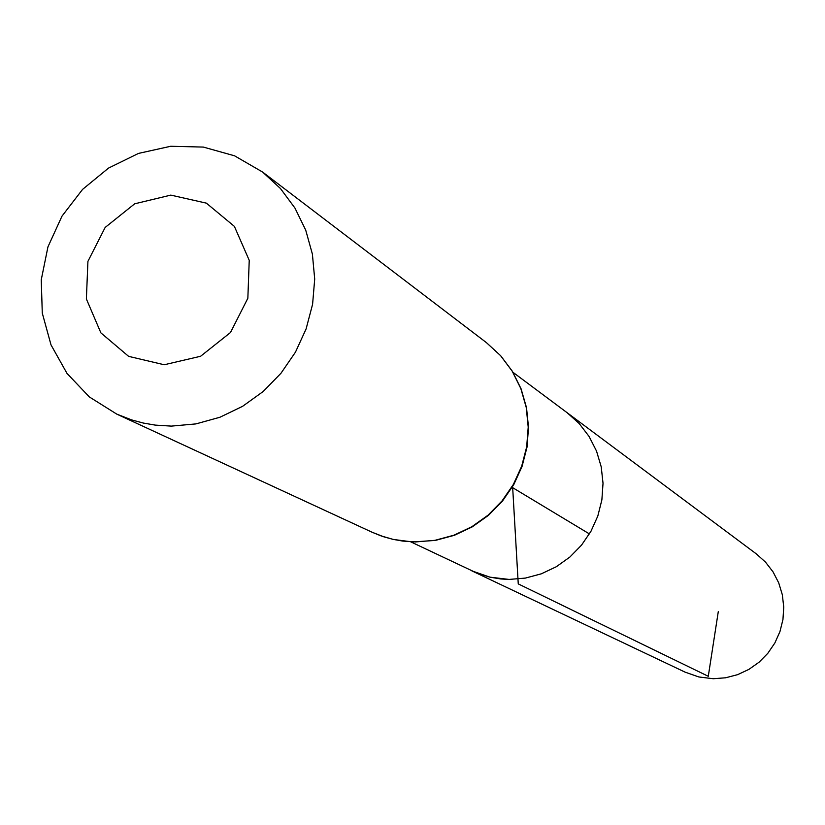 <?xml version="1.0" encoding="UTF-8"?>
<svg xmlns="http://www.w3.org/2000/svg" width="825" height="825" viewBox="0 0 825 825"><rect width="100%" height="100%" fill="white"/><g stroke="black" fill="none" stroke-linecap="round" stroke-linejoin="round"><path stroke-width="1.24" d="M512.975 372.302L567.105 412.696L579.181 423.545L589.091 436.477L596.516 451.058L601.219 466.826L603.023 483.264L601.879 499.857L597.816 516.038L590.958 531.29L581.542 545.119L569.858 557.061L556.308 566.734L541.324 573.818L525.401 578.088L509.056 579.428L489.926 577.16L471.817 570.848L685.132 672.158L698.847 676.964L713.295 678.727L725.629 677.789L737.622 674.654L748.883 669.395L759.062 662.207L767.817 653.307L774.861 642.984L779.955 631.589L782.956 619.482L783.75 607.056L782.317 594.712L778.717 582.863L773.056 571.89L765.518 562.145L756.37 553.926L567.105 412.696L579.181 423.545L589.091 436.477L596.516 451.058L601.219 466.826L603.023 483.264L601.879 499.857L597.816 516.038L590.958 531.29L581.542 545.119L569.858 557.061L556.308 566.734L541.324 573.818L525.401 578.088L509.056 579.428L500.796 578.964L489.926 577.16L476.84 573.045L410.809 541.87M164.216 364.753L128.628 356.369L100.877 332.867L86.378 298.97L87.924 261.37L105.157 227.442L134.692 203.806L170.785 195.112L206.363 203.136L234.393 226.39L249.233 260.339L247.851 298.248L230.484 332.516L200.599 356.266L164.216 364.753M171.363 426.113L155.213 425.102L143.313 423.05L131.68 419.925L116.768 414.119L89.317 396.918L66.99 373.395L51.016 344.902L42.281 313.108L41.25 279.799L47.953 246.861L61.988 216.15L82.582 189.379L108.57 168.063L138.497 153.409L170.693 146.273L203.342 147.077L234.578 155.822L262.608 172.054L280.418 188.482L294.948 208.055L305.724 230.154L312.386 254.079L314.707 279.056L312.593 304.27L306.106 328.907L295.463 352.151L280.985 373.24L263.175 391.504L242.591 406.323L219.935 417.244L195.927 423.906L171.363 426.113M589.432 533.93L512.676 487.678L518.255 583.894L708.283 676.294L718.297 611.562M415.511 541.942L402.703 541.066L393.247 539.395L384.007 536.889L372.137 532.249L381.057 535.889L393.401 539.457L412.572 541.953L435.332 540.427L454.348 535.312L472.251 526.866L488.462 515.336L502.446 501.115L513.758 484.646L522.039 466.465L527.01 447.171L528.516 427.36L526.515 407.694L521.07 388.802L512.366 371.291L500.672 355.73L486.399 342.612L500.589 355.668L512.201 371.168L520.853 388.627L526.247 407.478L528.217 427.133L526.67 446.933L521.668 466.249L513.367 484.45L502.033 500.94L488.039 515.192L471.828 526.732L453.946 535.198L434.971 540.323L415.511 541.942M116.768 414.119L372.137 532.249M262.608 172.054L486.399 342.612"/></g></svg>

